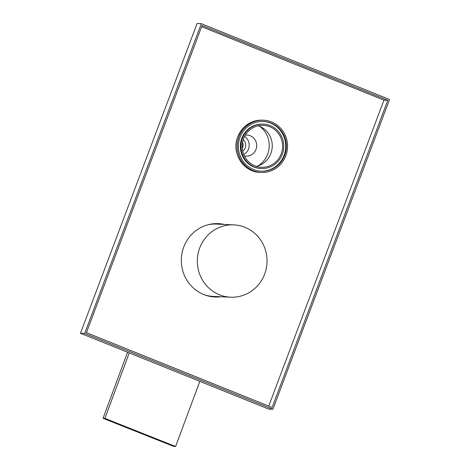 <?xml version="1.0" encoding="UTF-8"?>
<svg xmlns="http://www.w3.org/2000/svg" width="470" height="470" viewBox="0 0 470 470"><rect width="100%" height="100%" fill="white"/><g stroke="black" fill="none" stroke-linecap="round" stroke-linejoin="round"><path stroke-width="0.7" d="M224.302 224.437A36.719 35.367 92.6 0 0 218.374 223.638A36.719 35.367 92.6 0 0 183.746 247.055A36.719 35.367 92.6 0 0 214.996 297.005A36.719 35.367 92.6 0 0 220.971 296.752M220.595 296.735A36.719 35.367 -87.4 0 1 214.808 296.993M218.186 223.632A36.719 35.367 -87.4 0 1 223.926 224.419M389.542 99.499L272.894 409.264L84.682 333.459L201.33 23.694L389.542 99.499M84.682 333.459L80.458 333.265L268.67 409.07L272.894 409.264M80.458 333.265L197.106 23.5L201.33 23.694M202.094 25.503L86.427 332.66L272.13 407.455L387.797 100.298L202.094 25.503M268.728 406.086L383.949 100.122L201.648 26.696M383.949 100.122L387.797 100.298M230.523 297.193A36.196 34.862 -87.4 0 1 199.568 273.934A36.196 34.862 -87.4 0 1 207.928 235.129A36.196 34.862 -87.4 0 1 233.849 224.877A36.196 34.862 -87.4 0 1 264.804 248.137A36.196 34.862 -87.4 0 1 256.444 286.941A36.196 34.862 -87.4 0 1 230.523 297.193L213.145 296.394A36.196 34.862 -87.4 0 1 204.709 294.913M207.94 224.778A36.196 34.862 -87.4 0 1 216.47 224.078L233.849 224.877M263.2 121.419A24.916 23.999 -87.4 0 1 284.726 153.349A24.916 23.999 -87.4 0 1 260.915 171.197M239.389 139.267A24.916 23.999 -87.4 0 1 263.529 121.43A24.916 23.999 -87.4 0 1 285.384 153.379A24.916 23.999 -87.4 0 1 261.238 171.215A24.916 23.999 -87.4 0 1 239.389 139.267M286.512 153.725A26.144 25.18 -87.4 0 1 261.185 172.437A26.144 25.18 -87.4 0 1 238.261 138.92A26.144 25.18 -87.4 0 1 263.588 120.208A26.144 25.18 -87.4 0 1 286.512 153.725M258.153 125.825A20.986 20.21 -87.4 0 1 271.419 151.787A20.986 20.21 -87.4 0 1 256.285 166.351M243.019 140.383A20.986 20.21 -87.4 0 1 263.353 125.361A20.986 20.21 -87.4 0 1 281.753 152.262A20.986 20.21 -87.4 0 1 261.42 167.285A20.986 20.21 -87.4 0 1 243.019 140.383M282.881 152.609A22.207 21.391 -87.4 0 1 261.367 168.507A22.207 21.391 -87.4 0 1 241.891 140.037A22.207 21.391 -87.4 0 1 263.406 124.139A22.207 21.391 -87.4 0 1 282.881 152.609M261.367 168.507L260.709 168.477A22.207 21.391 -87.4 0 1 241.233 140.007A22.207 21.391 -87.4 0 1 262.748 124.109L263.406 124.139M242.684 151.082A6.997 6.739 92.6 0 0 243.207 139.772M242.273 148.461A6.997 6.739 92.6 0 0 242.555 142.345M244.394 155.946A10.581 10.187 92.6 0 0 246.022 156.157A10.581 10.187 92.6 0 0 255.997 149.413A10.581 10.187 92.6 0 0 246.997 135.025A10.581 10.187 92.6 0 0 245.352 135.084M243.771 154.571A10.581 10.187 92.6 0 0 248.483 149.066A10.581 10.187 92.6 0 0 244.612 136.4M258.142 165.834A23.606 22.736 92.6 0 0 267.683 154.119A23.606 22.736 92.6 0 0 259.951 126.506M129.25 352.917L104.904 418.382L103.024 418.3L127.587 352.247M199.832 381.346L175.598 446.5L104.904 418.382M175.598 446.5L173.724 446.412L103.024 418.3M237.086 138.867A26.144 25.18 92.6 0 0 260.01 172.384C244.212 172.232 232.01 154.383 237.05 138.873C241.392 126.642 249.846 120.402 262.413 120.156A26.144 25.18 92.6 0 0 237.086 138.867M261.185 172.437L260.01 172.384M263.588 120.208L262.413 120.156"/></g></svg>
